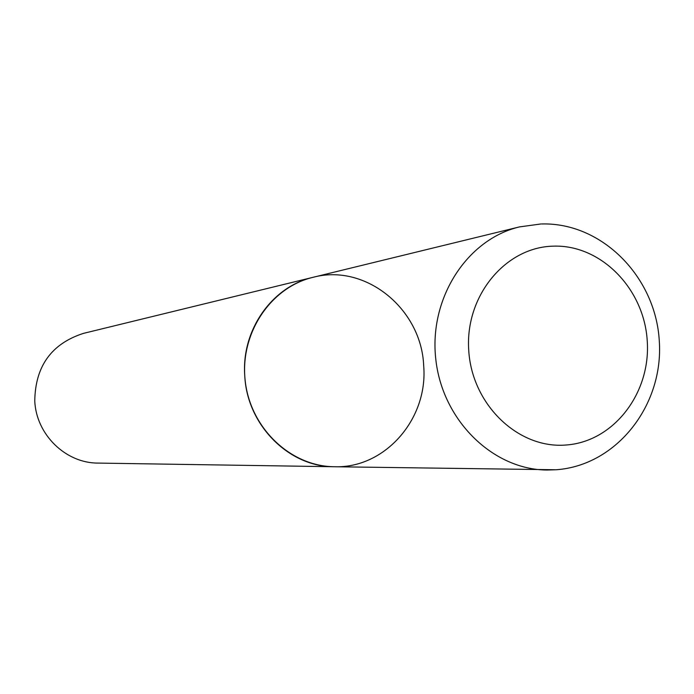 <?xml version="1.0" encoding="UTF-8"?>
<svg xmlns="http://www.w3.org/2000/svg" width="694" height="694" viewBox="0 0 694 694"><rect width="100%" height="100%" fill="white"/><g stroke="black" fill="none" stroke-linecap="round" stroke-linejoin="round"><path stroke-width="1.04" d="M556.111 469.76L546.846 470.029C492.827 469.647 442.408 420.364 435.815 359.414C428.701 298.524 466.915 239.274 519.494 226.903L313.003 277.322C270.469 287.377 239.682 333.632 245.208 380.859C250.308 428.129 290.604 466.394 334.308 466.741C288.93 467.062 246.899 424.971 244.756 375.627C241.321 330.144 272.1 286.518 313.003 277.322C365.53 263.104 421.596 309.021 423.696 365.894C428.198 418.846 385.049 468.624 334.308 466.741L555.799 469.76M334.308 466.741L98.062 463.089C65.696 463.262 36.149 434.557 34.769 400.932C35.273 366.206 51.512 343.686 83.471 333.372L313.003 277.322M553.101 246.162C505.327 247.22 464.963 295.991 468.728 350.227C471.781 404.507 518.106 448.949 565.801 445.028C613.557 441.913 650.963 393.116 647.242 340.945C644.206 288.73 600.839 244.314 553.101 246.162M519.494 226.903L540.86 223.98M556.441 469.734C616.94 465.31 663.724 404.94 659.3 341.101C655.813 277.218 602.14 222.254 541.624 223.962"/></g></svg>
